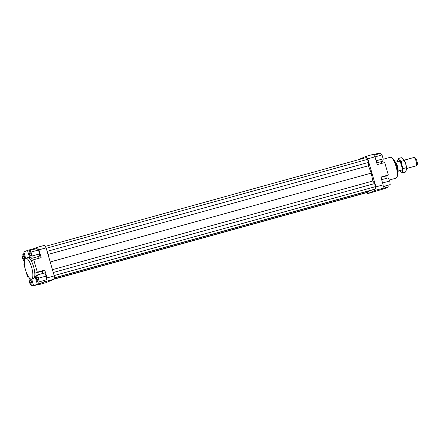 <?xml version="1.0" encoding="UTF-8"?>
<svg xmlns="http://www.w3.org/2000/svg" width="439" height="439" viewBox="0 0 439 439"><rect width="100%" height="100%" fill="white"/><g stroke="black" fill="none" stroke-linecap="round" stroke-linejoin="round"><path stroke-width="0.66" d="M397.805 171.83L398.497 170.903L401.981 169.937L398.338 171.172M413.675 157.552A4.33 1.317 74.5 0 1 413.73 157.53A4.33 1.317 74.5 0 1 413.982 157.541A4.33 1.317 74.5 0 1 416.156 161.354A4.33 1.317 74.5 0 1 416.254 165.744A4.33 1.317 74.5 0 1 416.09 165.865A4.33 1.317 74.5 0 1 416.04 165.882A4.33 1.317 74.5 0 1 415.985 165.893M416.254 165.744L417.05 164.888A3.704 1.125 -105.5 0 0 416.962 161.129A3.704 1.125 -105.5 0 0 415.107 157.864L413.982 157.541M401.981 169.937A5.279 1.608 -105.5 0 0 401.455 165.196A5.279 1.608 -105.5 0 0 399.413 161.108L395.934 162.068L395.023 161.788M397.789 171.676A5.279 1.608 -105.5 0 0 397.536 166.507A5.279 1.608 -105.5 0 0 395.1 161.947M397.772 171.479A5.416 1.646 -105.5 0 0 397.361 166.557A5.416 1.646 -105.5 0 0 395.182 162.123M27.542 257.682A10.832 3.292 74.5 0 1 27.668 257.633A10.832 3.292 74.5 0 1 33.671 266.978A10.832 3.292 74.5 0 1 33.578 278.463A10.832 3.292 74.5 0 1 33.446 278.513L31.46 279.061A10.832 3.292 74.5 0 1 25.457 269.722A10.832 3.292 74.5 0 1 25.55 258.231A10.832 3.292 74.5 0 1 25.681 258.187A10.832 3.292 74.5 0 1 31.679 267.527A10.832 3.292 74.5 0 1 31.592 279.017A10.832 3.292 74.5 0 1 31.46 279.061M30.011 279.928A1.827 0.554 74.5 0 1 30.033 279.923A1.827 0.554 74.5 0 1 31.048 281.498A1.827 0.554 74.5 0 1 31.032 283.435A1.827 0.554 74.5 0 1 31.01 283.446A1.827 0.554 74.5 0 1 30 281.865A1.827 0.554 74.5 0 1 30.011 279.928M24.019 257.298A1.827 0.554 74.5 0 1 23.991 259.284A1.827 0.554 74.5 0 1 22.987 257.742A1.827 0.554 74.5 0 1 23.015 255.761A1.827 0.554 74.5 0 1 24.019 257.298M31.103 256.217A1.827 0.554 74.5 0 1 31.081 256.228A1.827 0.554 74.5 0 1 30.071 254.647A1.827 0.554 74.5 0 1 30.082 252.71A1.827 0.554 74.5 0 1 30.104 252.705A1.827 0.554 74.5 0 1 31.12 254.28A1.827 0.554 74.5 0 1 31.103 256.217M37.101 278.847A1.827 0.554 74.5 0 1 37.128 276.866A1.827 0.554 74.5 0 1 38.127 278.403A1.827 0.554 74.5 0 1 38.1 280.389A1.827 0.554 74.5 0 1 37.101 278.847M389.986 157.371A10.832 3.292 74.5 0 1 390.117 157.327A10.832 3.292 74.5 0 1 391.281 157.59A10.832 3.292 74.5 0 1 396.181 166.886A10.832 3.292 74.5 0 1 396.757 177.372A10.832 3.292 74.5 0 1 396.027 178.152A10.832 3.292 74.5 0 1 395.896 178.201L389.294 180.028M396.757 177.372L397.377 176.138A9.746 2.963 -105.5 0 0 396.856 166.694A9.746 2.963 -105.5 0 0 392.45 158.331L391.281 157.59M28.134 276.246L27.416 276.444L25.665 270.429M25.38 269.442L23.794 263.976L24.337 263.74M38.895 249.846L46.106 247.848L44.438 245.352L37.227 247.349L38.895 249.846L41.162 257.638L33.704 259.701L37.326 272.175L44.783 270.106L47.05 277.903L47.039 281.119L54.249 279.127L46.013 282.678L38.808 284.67L38.605 284.373M31.674 279.001L33.633 285.751L41.09 283.687L38.808 284.67M383.137 188.101L383.148 184.885L375.938 186.877L375.927 190.098L388.306 187.025L387.846 185.434M383.148 184.885L380.882 177.087L388.339 175.024L384.718 162.556L377.26 164.62L374.994 156.827L373.326 154.33L366.115 156.322L367.783 158.819L374.994 156.827M367.783 158.819L375.938 186.877M357.884 159.884L366.115 156.322M375.927 190.098L367.695 193.648L366.971 192.567M54.249 278.019L374.577 189.368L375.477 188.979L375.482 186.635L374.588 183.573L372.859 180.983L371.246 173.114L368.436 165.761L368.447 162.425L367.553 159.357L366.34 157.541L45.157 246.433M47.05 277.903L54.255 275.906L54.249 279.127L367.47 192.43L368.37 192.041L368.37 191.086M373.523 154.627L378.495 153.249L378.687 153.913M382.232 163.242L381.167 161.651M386.046 178.459L386.051 176.012L380.975 177.416M388.339 175.024L386.051 176.012M27.416 276.444L28.085 276.158M54.255 275.906L46.106 247.848M35.131 248.995L34.939 248.331L37.227 247.349M37.611 256.738L38.676 258.324M38.478 250.021L39.609 253.923L39.186 256.299L31.729 258.362L32.151 255.986L31.021 252.085L38.478 250.021L36.92 248.501L29.462 250.565L29.034 252.941L30.17 256.842L31.729 258.362M47.039 281.119L37.293 284.17L33.633 285.751M42.49 273.541L42.495 271.093L44.783 270.106M44.751 282.107L44.29 280.516M46.627 279.692L38.023 282.25L46.627 279.692L46.216 276.071L44.663 272.937L37.205 275.001L36.058 275.494L36.47 279.116L38.023 282.25M31.153 257.803L29.748 258.192L27.481 250.4L23.821 251.975L25.632 258.203M29.748 258.192L31.416 260.689L33.704 259.701M27.481 250.4L34.939 248.331M42.495 271.093L35.038 273.157L35.032 276.378L36.124 276.076M35.038 273.157L37.326 272.175M37.293 284.17L35.032 276.378M388.306 187.025L384.646 188.6L367.695 193.648M39.164 281.756L38.758 278.134L37.205 275.001M38.758 278.134L46.216 276.071M32.151 255.986L39.609 253.923M31.021 252.085L29.462 250.565M24.864 258.928L24.65 257.029L23.097 253.896L21.95 254.39L22.362 258.017L23.915 261.145L24.337 260.964M23.097 253.896L24.288 253.566M24.65 257.029L25.242 256.864M23.915 261.145L24.332 261.029M29.358 277.964L28.963 280.159L30.099 284.06L31.657 285.58L32.08 283.204L30.593 278.957M30.949 279.303L31.701 279.094M32.08 283.204L32.837 282.996M31.657 285.58L33.441 285.087M381.634 179.677L388.219 177.855L389.772 180.983L390.183 184.61L383.143 186.734M390.183 184.61L383.143 186.559M389.772 180.983L382.589 182.975M373.929 155.23L380.476 153.42L382.034 154.94L383.165 158.841L376.146 160.784M382.034 154.94L375.01 156.882M383.165 158.841L382.742 161.217L376.75 162.874M52.444 269.661L372.859 180.983M50.205 261.968L371.246 173.114M53.267 272.498L374.588 183.573M54.156 275.566L375.482 186.635M54.249 277.882L375.477 188.979M46.232 248.287L367.553 159.357M47.121 251.355L368.447 162.425M48.021 254.439L368.436 165.761M54.249 278.979L368.37 192.041M397.471 160.904L398.409 158.49L399.314 160.043A6.497 1.975 -105.5 0 0 398.157 159.598A6.497 1.975 -105.5 0 0 397.487 160.828A6.497 1.975 -105.5 0 0 397.471 160.91A6.497 1.975 -105.5 0 0 397.399 161.662M402.453 170.842L402.59 172.889L400.62 171.627A6.497 1.975 -105.5 0 0 401.778 172.072A6.497 1.975 -105.5 0 0 402.453 170.842A6.497 1.975 -105.5 0 0 401.8 165.048A6.497 1.975 -105.5 0 0 399.314 160.043L401.284 161.3L401.8 165.048L403.375 168.499L402.453 170.842M402.59 172.889L405.504 172.083L406.443 169.663A6.497 1.975 74.5 0 0 405.773 163.945L403.293 158.94L401.323 157.683L398.409 158.49M399.913 170.738A6.497 1.975 -105.5 0 0 400.363 171.347A6.497 1.975 -105.5 0 0 400.62 171.627L400.379 171.369M406.432 169.739L405.773 163.945A6.497 1.975 74.5 0 0 403.556 159.225A6.497 1.975 74.5 0 1 403.556 159.225L403.293 158.94M401.284 161.3L404.198 160.493M403.375 168.499L406.289 167.693M416.04 165.882L406.519 168.516M413.73 157.53L404.209 160.169M383.088 159.269L390.117 157.327M27.668 257.633L25.681 258.187"/></g></svg>
